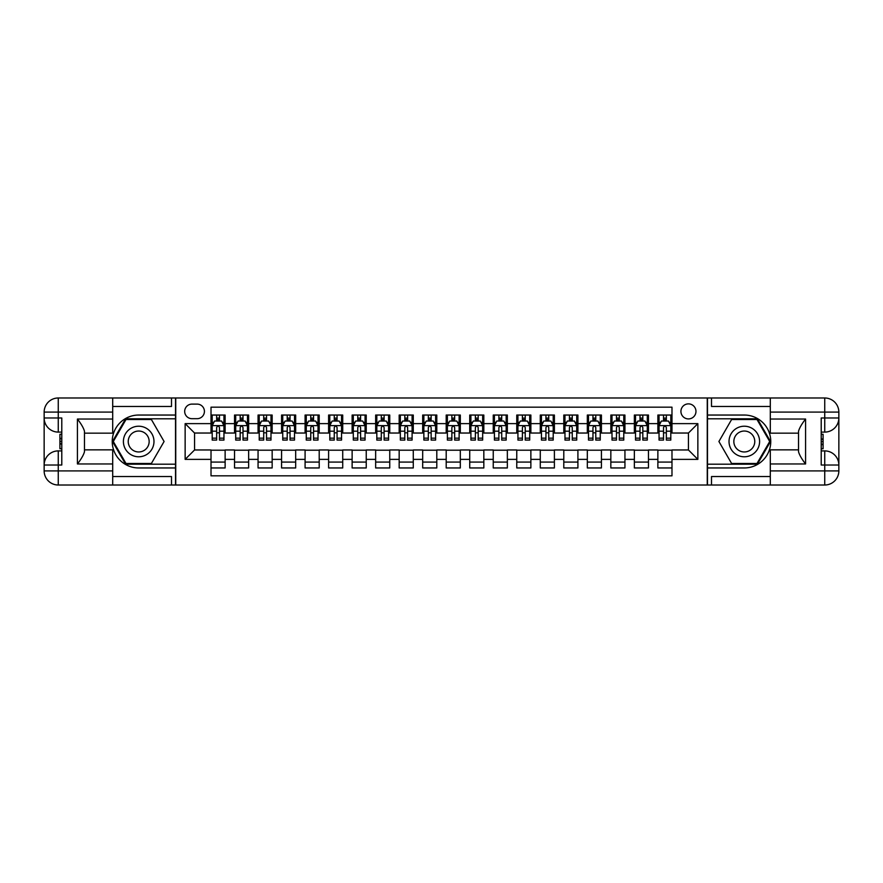 <?xml version="1.0" encoding="UTF-8"?>
<svg xmlns="http://www.w3.org/2000/svg" width="883" height="883" viewBox="0 0 883 883"><rect width="100%" height="100%" fill="white"/><g stroke="black" fill="none" stroke-linecap="round" stroke-linejoin="round"><path stroke-width="1.32" d="M688.442 403.873A7.528 7.528 0 0 0 680.925 411.401A7.528 7.528 0 0 0 688.442 418.917A7.528 7.528 0 0 0 695.97 411.401A7.528 7.528 0 0 0 688.442 403.873M112.704 476.544L171.501 476.544L171.501 485.01L770.296 485.01L770.296 470.904L824.744 470.904L824.744 465.021L821.212 465.021L821.212 417.979L824.744 417.979L824.744 412.096L770.296 412.096L770.296 419.039L805.572 419.039L805.572 463.961C801.808 459.127 799.457 455.054 798.519 451.743L798.519 431.257C799.457 427.946 801.808 423.873 805.572 419.039M671.985 415.043L657.868 415.043L657.868 423.63L648.464 423.63L648.464 433.034L657.868 433.034L657.868 423.63M648.464 423.63L648.464 415.043L634.358 415.043L634.358 423.63L624.943 423.63L624.943 433.034L634.358 433.034L634.358 423.63M624.943 423.63L624.943 415.043L610.837 415.043L610.837 423.63L601.422 423.63L601.422 433.034L610.837 433.034L610.837 423.63M601.422 423.63L601.422 415.043L587.316 415.043L587.316 423.63L577.912 423.63L577.912 433.034L587.316 433.034L587.316 423.63M577.912 423.63L577.912 415.043L563.796 415.043L563.796 423.63L554.392 423.63L554.392 433.034L563.796 433.034L563.796 423.63M554.392 423.63L554.392 415.043L540.275 415.043L540.275 423.63L530.871 423.63L530.871 433.034L540.275 433.034L540.275 423.63M530.871 423.63L530.871 415.043L516.765 415.043L516.765 423.63L507.35 423.63L507.35 433.034L516.765 433.034L516.765 423.63M507.35 423.63L507.35 415.043L493.244 415.043L493.244 423.63L483.829 423.63L483.829 433.034L493.244 433.034L493.244 423.63M483.829 423.63L483.829 415.043L469.723 415.043L469.723 423.63L460.319 423.63L460.319 433.034L469.723 433.034L469.723 423.63M460.319 423.63L460.319 415.043L446.202 415.043L446.202 423.63L436.798 423.63L436.798 433.034L446.202 433.034L446.202 423.63M436.798 423.63L436.798 415.043L422.681 415.043L422.681 423.63L413.277 423.63L413.277 433.034L422.681 433.034L422.681 423.63M413.277 423.63L413.277 415.043L399.171 415.043L399.171 423.63L389.756 423.63L389.756 433.034L399.171 433.034L399.171 423.63M389.756 423.63L389.756 415.043L375.65 415.043L375.65 423.63L366.235 423.63L366.235 433.034L375.65 433.034L375.65 423.63M366.235 423.63L366.235 415.043L352.129 415.043L352.129 423.63L342.725 423.63L342.725 433.034L352.129 433.034L352.129 423.63M342.725 423.63L342.725 415.043L328.608 415.043L328.608 423.63L319.204 423.63L319.204 433.034L328.608 433.034L328.608 423.63M319.204 423.63L319.204 415.043L305.088 415.043L305.088 423.63L295.684 423.63L295.684 433.034L305.088 433.034L305.088 423.63M295.684 423.63L295.684 415.043L281.578 415.043L281.578 423.63L272.163 423.63L272.163 433.034L281.578 433.034L281.578 423.63M272.163 423.63L272.163 415.043L258.057 415.043L258.057 423.63L248.642 423.63L248.642 433.034L258.057 433.034L258.057 423.63M248.642 423.63L248.642 415.043L234.536 415.043L234.536 433.034L225.132 433.034L225.132 415.043L211.015 415.043M211.015 467.957L225.132 467.957L225.132 449.966L234.536 449.966L234.536 467.957L248.642 467.957L248.642 449.966L258.057 449.966L258.057 459.37L248.642 459.37M258.057 459.37L258.057 467.957L272.163 467.957L272.163 449.966L281.578 449.966L281.578 459.37L272.163 459.37M281.578 459.37L281.578 467.957L295.684 467.957L295.684 449.966L305.088 449.966L305.088 459.37L295.684 459.37M305.088 459.37L305.088 467.957L319.204 467.957L319.204 449.966L328.608 449.966L328.608 459.37L319.204 459.37M328.608 459.37L328.608 467.957L342.725 467.957L342.725 449.966L352.129 449.966L352.129 459.37L342.725 459.37M352.129 459.37L352.129 467.957L366.235 467.957L366.235 449.966L375.65 449.966L375.65 459.37L366.235 459.37M375.65 459.37L375.65 467.957L389.756 467.957L389.756 449.966L399.171 449.966L399.171 459.37L389.756 459.37M399.171 459.37L399.171 467.957L413.277 467.957L413.277 449.966L422.681 449.966L422.681 459.37L413.277 459.37M422.681 459.37L422.681 467.957L436.798 467.957L436.798 449.966L446.202 449.966L446.202 459.37L436.798 459.37M446.202 459.37L446.202 467.957L460.319 467.957L460.319 449.966L469.723 449.966L469.723 459.37L460.319 459.37M469.723 459.37L469.723 467.957L483.829 467.957L483.829 449.966L493.244 449.966L493.244 459.37L483.829 459.37M493.244 459.37L493.244 467.957L507.35 467.957L507.35 449.966L516.765 449.966L516.765 459.37L507.35 459.37M516.765 459.37L516.765 467.957L530.871 467.957L530.871 449.966L540.275 449.966L540.275 459.37L530.871 459.37M540.275 459.37L540.275 467.957L554.392 467.957L554.392 449.966L563.796 449.966L563.796 459.37L554.392 459.37M563.796 459.37L563.796 467.957L577.912 467.957L577.912 449.966L587.316 449.966L587.316 459.37L577.912 459.37M587.316 459.37L587.316 467.957L601.422 467.957L601.422 449.966L610.837 449.966L610.837 459.37L601.422 459.37M610.837 459.37L610.837 467.957L624.943 467.957L624.943 449.966L634.358 449.966L634.358 459.37L624.943 459.37M634.358 459.37L634.358 467.957L648.464 467.957L648.464 449.966L657.868 449.966L657.868 459.37L648.464 459.37M191.964 418.685L197.141 418.685A7.296 7.296 0 0 0 204.426 411.401A7.296 7.296 0 0 0 197.141 404.105L191.964 404.105A7.296 7.296 0 0 0 184.679 411.401A7.296 7.296 0 0 0 191.964 418.685M770.296 406.456L711.499 406.456L711.499 397.99L707.261 397.99L707.261 485.01M707.261 397.99L112.704 397.99L112.704 412.096L58.256 412.096L58.256 417.979L61.788 417.979L61.788 465.021L58.256 465.021L58.256 470.904L112.704 470.904L112.704 463.961L77.428 463.961L77.428 419.039C81.192 423.873 83.543 427.946 84.481 431.257L84.481 451.743C83.543 455.054 81.192 459.127 77.428 463.961M175.739 485.01L175.739 397.99M671.985 423.63L671.985 407.162L211.015 407.162L211.015 433.034L194.558 433.034L194.558 449.966L211.015 449.966L211.015 475.838L671.985 475.838L671.985 449.966L688.442 449.966L688.442 433.034L671.985 433.034L671.985 423.63L697.857 423.63L697.857 459.37L671.985 459.37M211.015 459.37L185.143 459.37L185.143 423.63L211.015 423.63M657.868 459.37L657.868 467.957L671.985 467.957M211.015 420.926L212.196 420.926M216.655 420.926L219.481 420.926M223.951 420.926L225.132 420.926M211.015 432.802L212.196 432.802M216.655 432.802L219.481 432.802M223.951 432.802L225.132 432.802M211.015 450.198L225.132 450.198M211.015 462.074L225.132 462.074M234.536 432.802L235.706 432.802M240.176 432.802L243.002 432.802M247.472 432.802L248.642 432.802M234.536 420.926L235.706 420.926M240.176 420.926L243.002 420.926M247.472 420.926L248.642 420.926M234.536 450.198L248.642 450.198M234.536 462.074L248.642 462.074M258.057 450.198L272.163 450.198M258.057 462.074L272.163 462.074M258.057 420.926L259.227 420.926M263.697 420.926L266.523 420.926M270.993 420.926L272.163 420.926M258.057 432.802L259.227 432.802M263.697 432.802L266.523 432.802M270.993 432.802L272.163 432.802M281.578 450.198L295.684 450.198M281.578 462.074L295.684 462.074M281.578 420.926L282.748 420.926M287.218 420.926L290.043 420.926M294.503 420.926L295.684 420.926M281.578 432.802L282.748 432.802M287.218 432.802L290.043 432.802M294.503 432.802L295.684 432.802M305.088 450.198L319.204 450.198M305.088 462.074L319.204 462.074M305.088 420.926L306.269 420.926M310.739 420.926L313.553 420.926M318.023 420.926L319.204 420.926M305.088 432.802L306.269 432.802M310.739 432.802L313.553 432.802M318.023 432.802L319.204 432.802M328.608 450.198L342.725 450.198M328.608 462.074L342.725 462.074M328.608 420.926L329.789 420.926M334.26 420.926L337.074 420.926M341.544 420.926L342.725 420.926M328.608 432.802L329.789 432.802M334.26 432.802L337.074 432.802M341.544 432.802L342.725 432.802M352.129 450.198L366.235 450.198M352.129 462.074L366.235 462.074M352.129 420.926L353.299 420.926M357.77 420.926L360.595 420.926M365.065 420.926L366.235 420.926M352.129 432.802L353.299 432.802M357.77 432.802L360.595 432.802M365.065 432.802L366.235 432.802M375.65 450.198L389.756 450.198M375.65 462.074L389.756 462.074M375.65 420.926L376.82 420.926M381.29 420.926L384.116 420.926M388.586 420.926L389.756 420.926M375.65 432.802L376.82 432.802M381.29 432.802L384.116 432.802M388.586 432.802L389.756 432.802M399.171 450.198L413.277 450.198M399.171 462.074L413.277 462.074M399.171 420.926L400.341 420.926M404.811 420.926L407.637 420.926M412.096 420.926L413.277 420.926M399.171 432.802L400.341 432.802M404.811 432.802L407.637 432.802M412.096 432.802L413.277 432.802M422.681 450.198L436.798 450.198M422.681 462.074L436.798 462.074M422.681 420.926L423.862 420.926M428.332 420.926L431.147 420.926M435.617 420.926L436.798 420.926M422.681 432.802L423.862 432.802M428.332 432.802L431.147 432.802M435.617 432.802L436.798 432.802M446.202 450.198L460.319 450.198M446.202 462.074L460.319 462.074M446.202 420.926L447.383 420.926M451.853 420.926L454.668 420.926M459.138 420.926L460.319 420.926M446.202 432.802L447.383 432.802M451.853 432.802L454.668 432.802M459.138 432.802L460.319 432.802M469.723 450.198L483.829 450.198M469.723 462.074L483.829 462.074M469.723 420.926L470.904 420.926M475.363 420.926L478.189 420.926M482.659 420.926L483.829 420.926M469.723 432.802L470.904 432.802M475.363 432.802L478.189 432.802M482.659 432.802L483.829 432.802M493.244 450.198L507.35 450.198M493.244 462.074L507.35 462.074M493.244 420.926L494.414 420.926M498.884 420.926L501.71 420.926M506.18 420.926L507.35 420.926M493.244 432.802L494.414 432.802M498.884 432.802L501.71 432.802M506.18 432.802L507.35 432.802M516.765 450.198L530.871 450.198M516.765 462.074L530.871 462.074M516.765 420.926L517.935 420.926M522.405 420.926L525.23 420.926M529.701 420.926L530.871 420.926M516.765 432.802L517.935 432.802M522.405 432.802L525.23 432.802M529.701 432.802L530.871 432.802M540.275 450.198L554.392 450.198M540.275 462.074L554.392 462.074M540.275 420.926L541.456 420.926M545.926 420.926L548.74 420.926M553.211 420.926L554.392 420.926M540.275 432.802L541.456 432.802M545.926 432.802L548.74 432.802M553.211 432.802L554.392 432.802M563.796 450.198L577.912 450.198M563.796 462.074L577.912 462.074M563.796 420.926L564.977 420.926M569.447 420.926L572.261 420.926M576.731 420.926L577.912 420.926M563.796 432.802L564.977 432.802M569.447 432.802L572.261 432.802M576.731 432.802L577.912 432.802M587.316 450.198L601.422 450.198M587.316 462.074L601.422 462.074M587.316 420.926L588.497 420.926M592.957 420.926L595.782 420.926M600.252 420.926L601.422 420.926M587.316 432.802L588.497 432.802M592.957 432.802L595.782 432.802M600.252 432.802L601.422 432.802M610.837 450.198L624.943 450.198M610.837 462.074L624.943 462.074M610.837 420.926L612.007 420.926M616.477 420.926L619.303 420.926M623.773 420.926L624.943 420.926M610.837 432.802L612.007 432.802M616.477 432.802L619.303 432.802M623.773 432.802L624.943 432.802M634.358 450.198L648.464 450.198M634.358 462.074L648.464 462.074M634.358 420.926L635.528 420.926M639.998 420.926L642.824 420.926M647.294 420.926L648.464 420.926M634.358 432.802L635.528 432.802M639.998 432.802L642.824 432.802M647.294 432.802L648.464 432.802M657.868 450.198L671.985 450.198M657.868 462.074L671.985 462.074M657.868 420.926L659.049 420.926M663.519 420.926L666.345 420.926M670.804 420.926L671.985 420.926M657.868 432.802L659.049 432.802M663.519 432.802L666.345 432.802M670.804 432.802L671.985 432.802M194.558 433.034L185.143 423.63M194.558 449.966L185.143 459.37M697.857 423.63L688.442 433.034M697.857 459.37L688.442 449.966M219.481 418.101L216.655 418.101M223.951 438.167L219.481 438.167L219.481 440.087L223.951 440.087L223.951 425.738L221.6 421.036L214.547 421.036L212.196 425.738L212.196 440.087L216.655 440.087L216.655 438.167L212.196 438.167M212.196 425.738L212.196 415.043M223.951 425.738L223.951 415.043M216.655 421.036L216.655 415.043M219.481 415.043L219.481 421.036M219.481 438.167L219.481 427.504C218.542 425.694 217.604 425.694 216.655 427.504L216.655 438.167M146.335 428.266A15.287 15.287 0 0 0 125.452 433.851A15.287 15.287 0 0 0 131.048 454.734A15.287 15.287 0 0 0 151.931 449.149A15.287 15.287 0 0 0 146.335 428.266M143.929 432.438A10.464 10.464 0 0 0 129.635 436.268A10.464 10.464 0 0 0 133.465 450.562A10.464 10.464 0 0 0 147.759 446.732A10.464 10.464 0 0 0 143.929 432.438M151.39 463.487L126.004 463.487L113.3 441.5L126.004 419.513L151.39 419.513L164.083 441.5L151.39 463.487M751.952 428.266A15.287 15.287 0 0 0 731.069 433.851A15.287 15.287 0 0 0 736.665 454.734A15.287 15.287 0 0 0 757.548 449.149A15.287 15.287 0 0 0 751.952 428.266M749.535 432.438A10.464 10.464 0 0 0 735.241 436.268A10.464 10.464 0 0 0 739.071 450.562A10.464 10.464 0 0 0 753.365 446.732A10.464 10.464 0 0 0 749.535 432.438M756.996 463.487L731.61 463.487L718.917 441.5L731.61 419.513L756.996 419.513L769.7 441.5L756.996 463.487M175.507 397.99L175.507 415.043L138.697 415.043A26.457 26.457 0 0 0 112.24 441.5A26.457 26.457 0 0 0 138.697 467.957L175.507 467.957L175.507 485.01M77.428 419.039L112.704 419.039L112.704 412.096M112.704 419.039L112.704 433.156L84.481 433.156M112.704 470.904L112.704 485.01L58.256 485.01A14.106 14.106 0 0 1 44.15 470.904L44.15 412.096A14.106 14.106 0 0 1 58.256 397.99L112.704 397.99M175.507 415.043L175.507 418.807L125.596 418.807L112.494 441.5L125.596 464.193L175.507 464.193L175.507 418.807M175.507 464.193L175.507 467.957M84.481 449.844L112.704 449.844L112.704 463.961M171.501 485.01L112.704 485.01M44.15 465.021A14.106 14.106 0 0 1 58.256 450.904A14.106 14.106 0 0 0 44.15 465.021L58.256 465.021L58.256 450.904L61.788 450.904M61.788 432.096L58.256 432.096L58.256 417.979L44.15 417.979A14.106 14.106 0 0 0 58.256 432.096A14.106 14.106 0 0 1 44.15 417.979M171.501 397.99L171.501 406.456L112.704 406.456M61.788 434.259L59.912 434.259L59.912 443.575L61.788 443.575M59.912 441.39L61.788 441.39M59.912 438.796L61.788 438.796M59.912 438.365L61.788 438.365M59.912 443.575L59.912 448.741L61.788 448.741M59.912 444.039L61.788 444.039M707.493 485.01L707.493 467.957L744.303 467.957A26.457 26.457 0 0 0 770.76 441.5A26.457 26.457 0 0 0 744.303 415.043L707.493 415.043L707.493 397.99M805.572 463.961L770.296 463.961L770.296 470.904M770.296 463.961L770.296 449.844L798.519 449.844M770.296 412.096L770.296 397.99L824.744 397.99A14.106 14.106 0 0 1 838.85 412.096L838.85 470.904A14.106 14.106 0 0 1 824.744 485.01L770.296 485.01M707.493 467.957L707.493 464.193L757.404 464.193L770.506 441.5L757.404 418.807L707.493 418.807L707.493 464.193M707.493 418.807L707.493 415.043M798.519 433.156L770.296 433.156L770.296 419.039M711.499 397.99L770.296 397.99M838.85 417.979A14.106 14.106 0 0 1 824.744 432.096A14.106 14.106 0 0 0 838.85 417.979L824.744 417.979L824.744 432.096L821.212 432.096M821.212 450.904L824.744 450.904L824.744 465.021L838.85 465.021A14.106 14.106 0 0 0 824.744 450.904A14.106 14.106 0 0 1 838.85 465.021M711.499 485.01L711.499 476.544L770.296 476.544M821.212 448.741L823.088 448.741L823.088 439.425L821.212 439.425M823.088 441.61L821.212 441.61M823.088 444.204L821.212 444.204M823.088 444.635L821.212 444.635M823.088 439.425L823.088 434.259L821.212 434.259M823.088 438.961L821.212 438.961M243.002 418.101L240.176 418.101M247.472 438.167L243.002 438.167L243.002 440.087L247.472 440.087L247.472 425.738L245.121 421.036L238.068 421.036L235.706 425.738L235.706 440.087L240.176 440.087L240.176 438.167L235.706 438.167M235.706 425.738L235.706 415.043M247.472 425.738L247.472 415.043M240.176 421.036L240.176 415.043M243.002 415.043L243.002 421.036M243.002 438.167L243.002 427.504C242.063 425.694 241.125 425.694 240.176 427.504L240.176 438.167M266.523 418.101L263.697 418.101M270.993 438.167L266.523 438.167L266.523 440.087L270.993 440.087L270.993 425.738L268.642 421.036L261.578 421.036L259.227 425.738L259.227 440.087L263.697 440.087L263.697 438.167L259.227 438.167M259.227 425.738L259.227 415.043M270.993 425.738L270.993 415.043M263.697 421.036L263.697 415.043M266.523 415.043L266.523 421.036M266.523 438.167L266.523 427.504C265.584 425.694 264.635 425.694 263.697 427.504L263.697 438.167M290.043 418.101L287.218 418.101M294.503 438.167L290.043 438.167L290.043 440.087L294.503 440.087L294.503 425.738L292.152 421.036L285.099 421.036L282.748 425.738L282.748 440.087L287.218 440.087L287.218 438.167L282.748 438.167M282.748 425.738L282.748 415.043M294.503 425.738L294.503 415.043M287.218 421.036L287.218 415.043M290.043 415.043L290.043 421.036M290.043 438.167L290.043 427.504C289.094 425.694 288.156 425.694 287.218 427.504L287.218 438.167M313.553 418.101L310.739 418.101M318.023 438.167L313.553 438.167L313.553 440.087L318.023 440.087L318.023 425.738L315.673 421.036L308.62 421.036L306.269 425.738L306.269 440.087L310.739 440.087L310.739 438.167L306.269 438.167M306.269 425.738L306.269 415.043M318.023 425.738L318.023 415.043M310.739 421.036L310.739 415.043M313.553 415.043L313.553 421.036M313.553 438.167L313.553 427.504C312.615 425.694 311.677 425.694 310.739 427.504L310.739 438.167M337.074 418.101L334.26 418.101M341.544 438.167L337.074 438.167L337.074 440.087L341.544 440.087L341.544 425.738L339.193 421.036L332.14 421.036L329.789 425.738L329.789 440.087L334.26 440.087L334.26 438.167L329.789 438.167M329.789 425.738L329.789 415.043M341.544 425.738L341.544 415.043M334.26 421.036L334.26 415.043M337.074 415.043L337.074 421.036M337.074 438.167L337.074 427.504C336.136 425.694 335.198 425.694 334.26 427.504L334.26 438.167M360.595 418.101L357.77 418.101M365.065 438.167L360.595 438.167L360.595 440.087L365.065 440.087L365.065 425.738L362.714 421.036L355.661 421.036L353.299 425.738L353.299 440.087L357.77 440.087L357.77 438.167L353.299 438.167M353.299 425.738L353.299 415.043M365.065 425.738L365.065 415.043M357.77 421.036L357.77 415.043M360.595 415.043L360.595 421.036M360.595 438.167L360.595 427.504C359.657 425.694 358.719 425.694 357.77 427.504L357.77 438.167M384.116 418.101L381.29 418.101M388.586 438.167L384.116 438.167L384.116 440.087L388.586 440.087L388.586 425.738L386.235 421.036L379.171 421.036L376.82 425.738L376.82 440.087L381.29 440.087L381.29 438.167L376.82 438.167M376.82 425.738L376.82 415.043M388.586 425.738L388.586 415.043M381.29 421.036L381.29 415.043M384.116 415.043L384.116 421.036M384.116 438.167L384.116 427.504C383.178 425.694 382.229 425.694 381.29 427.504L381.29 438.167M407.637 418.101L404.811 418.101M412.096 438.167L407.637 438.167L407.637 440.087L412.096 440.087L412.096 425.738L409.745 421.036L402.692 421.036L400.341 425.738L400.341 440.087L404.811 440.087L404.811 438.167L400.341 438.167M400.341 425.738L400.341 415.043M412.096 425.738L412.096 415.043M404.811 421.036L404.811 415.043M407.637 415.043L407.637 421.036M407.637 438.167L407.637 427.504C406.699 425.694 405.75 425.694 404.811 427.504L404.811 438.167M431.147 418.101L428.332 418.101M435.617 438.167L431.147 438.167L431.147 440.087L435.617 440.087L435.617 425.738L433.266 421.036L426.213 421.036L423.862 425.738L423.862 440.087L428.332 440.087L428.332 438.167L423.862 438.167M423.862 425.738L423.862 415.043M435.617 425.738L435.617 415.043M428.332 421.036L428.332 415.043M431.147 415.043L431.147 421.036M431.147 438.167L431.147 427.504C430.209 425.694 429.27 425.694 428.332 427.504L428.332 438.167M454.668 418.101L451.853 418.101M459.138 438.167L454.668 438.167L454.668 440.087L459.138 440.087L459.138 425.738L456.787 421.036L449.734 421.036L447.383 425.738L447.383 440.087L451.853 440.087L451.853 438.167L447.383 438.167M447.383 425.738L447.383 415.043M459.138 425.738L459.138 415.043M451.853 421.036L451.853 415.043M454.668 415.043L454.668 421.036M454.668 438.167L454.668 427.504C453.73 425.694 452.791 425.694 451.853 427.504L451.853 438.167M478.189 418.101L475.363 418.101M482.659 438.167L478.189 438.167L478.189 440.087L482.659 440.087L482.659 425.738L480.308 421.036L473.255 421.036L470.904 425.738L470.904 440.087L475.363 440.087L475.363 438.167L470.904 438.167M470.904 425.738L470.904 415.043M482.659 425.738L482.659 415.043M475.363 421.036L475.363 415.043M478.189 415.043L478.189 421.036M478.189 438.167L478.189 427.504C477.25 425.694 476.312 425.694 475.363 427.504L475.363 438.167M501.71 418.101L498.884 418.101M506.18 438.167L501.71 438.167L501.71 440.087L506.18 440.087L506.18 425.738L503.829 421.036L496.765 421.036L494.414 425.738L494.414 440.087L498.884 440.087L498.884 438.167L494.414 438.167M494.414 425.738L494.414 415.043M506.18 425.738L506.18 415.043M498.884 421.036L498.884 415.043M501.71 415.043L501.71 421.036M501.71 438.167L501.71 427.504C500.771 425.694 499.833 425.694 498.884 427.504L498.884 438.167M525.23 418.101L522.405 418.101M529.701 438.167L525.23 438.167L525.23 440.087L529.701 440.087L529.701 425.738L527.339 421.036L520.286 421.036L517.935 425.738L517.935 440.087L522.405 440.087L522.405 438.167L517.935 438.167M517.935 425.738L517.935 415.043M529.701 425.738L529.701 415.043M522.405 421.036L522.405 415.043M525.23 415.043L525.23 421.036M525.23 438.167L525.23 427.504C524.292 425.694 523.343 425.694 522.405 427.504L522.405 438.167M548.74 418.101L545.926 418.101M553.211 438.167L548.74 438.167L548.74 440.087L553.211 440.087L553.211 425.738L550.86 421.036L543.807 421.036L541.456 425.738L541.456 440.087L545.926 440.087L545.926 438.167L541.456 438.167M541.456 425.738L541.456 415.043M553.211 425.738L553.211 415.043M545.926 421.036L545.926 415.043M548.74 415.043L548.74 421.036M548.74 438.167L548.74 427.504C547.802 425.694 546.864 425.694 545.926 427.504L545.926 438.167M572.261 418.101L569.447 418.101M576.731 438.167L572.261 438.167L572.261 440.087L576.731 440.087L576.731 425.738L574.38 421.036L567.327 421.036L564.977 425.738L564.977 440.087L569.447 440.087L569.447 438.167L564.977 438.167M564.977 425.738L564.977 415.043M576.731 425.738L576.731 415.043M569.447 421.036L569.447 415.043M572.261 415.043L572.261 421.036M572.261 438.167L572.261 427.504C571.323 425.694 570.385 425.694 569.447 427.504L569.447 438.167M595.782 418.101L592.957 418.101M600.252 438.167L595.782 438.167L595.782 440.087L600.252 440.087L600.252 425.738L597.901 421.036L590.848 421.036L588.497 425.738L588.497 440.087L592.957 440.087L592.957 438.167L588.497 438.167M588.497 425.738L588.497 415.043M600.252 425.738L600.252 415.043M592.957 421.036L592.957 415.043M595.782 415.043L595.782 421.036M595.782 438.167L595.782 427.504C594.844 425.694 593.906 425.694 592.957 427.504L592.957 438.167M619.303 418.101L616.477 418.101M623.773 438.167L619.303 438.167L619.303 440.087L623.773 440.087L623.773 425.738L621.422 421.036L614.358 421.036L612.007 425.738L612.007 440.087L616.477 440.087L616.477 438.167L612.007 438.167M612.007 425.738L612.007 415.043M623.773 425.738L623.773 415.043M616.477 421.036L616.477 415.043M619.303 415.043L619.303 421.036M619.303 438.167L619.303 427.504C618.365 425.694 617.427 425.694 616.477 427.504L616.477 438.167M642.824 418.101L639.998 418.101M647.294 438.167L642.824 438.167L642.824 440.087L647.294 440.087L647.294 425.738L644.932 421.036L637.879 421.036L635.528 425.738L635.528 440.087L639.998 440.087L639.998 438.167L635.528 438.167M635.528 425.738L635.528 415.043M647.294 425.738L647.294 415.043M639.998 421.036L639.998 415.043M642.824 415.043L642.824 421.036M642.824 438.167L642.824 427.504C641.886 425.694 640.937 425.694 639.998 427.504L639.998 438.167M666.345 418.101L663.519 418.101M670.804 438.167L666.345 438.167L666.345 440.087L670.804 440.087L670.804 425.738L668.453 421.036L661.4 421.036L659.049 425.738L659.049 440.087L663.519 440.087L663.519 438.167L659.049 438.167M659.049 425.738L659.049 415.043M670.804 425.738L670.804 415.043M663.519 421.036L663.519 415.043M666.345 415.043L666.345 421.036M666.345 438.167L666.345 427.504C665.396 425.694 664.457 425.694 663.519 427.504L663.519 438.167M234.536 459.37L225.132 459.37M234.536 423.63L225.132 423.63M223.896 425.628L212.251 425.628M212.196 422.328L213.896 422.328M222.251 422.328L223.951 422.328M216.655 431.191L212.196 431.191M223.951 431.191L219.481 431.191M219.481 419.591L216.655 419.591M58.256 397.99A14.106 14.106 0 0 0 44.15 412.096L58.256 412.096L58.256 397.99M58.256 485.01L58.256 470.904L44.15 470.904A14.106 14.106 0 0 0 58.256 485.01M824.744 485.01A14.106 14.106 0 0 0 838.85 470.904L824.744 470.904L824.744 485.01M824.744 397.99L824.744 412.096L838.85 412.096A14.106 14.106 0 0 0 824.744 397.99M247.417 425.628L235.772 425.628M235.706 422.328L237.417 422.328M245.761 422.328L247.472 422.328M240.176 431.191L235.706 431.191M247.472 431.191L243.002 431.191M243.002 419.591L240.176 419.591M270.926 425.628L259.293 425.628M259.227 422.328L260.938 422.328M269.282 422.328L270.993 422.328M263.697 431.191L259.227 431.191M270.993 431.191L266.523 431.191M266.523 419.591L263.697 419.591M294.447 425.628L282.803 425.628M282.748 422.328L284.458 422.328M292.803 422.328L294.503 422.328M287.218 431.191L282.748 431.191M294.503 431.191L290.043 431.191M290.043 419.591L287.218 419.591M317.968 425.628L306.324 425.628M306.269 422.328L307.968 422.328M316.324 422.328L318.023 422.328M310.739 431.191L306.269 431.191M318.023 431.191L313.553 431.191M313.553 419.591L310.739 419.591M341.489 425.628L329.845 425.628M329.789 422.328L331.489 422.328M339.845 422.328L341.544 422.328M334.26 431.191L329.789 431.191M341.544 431.191L337.074 431.191M337.074 419.591L334.26 419.591M365.01 425.628L353.366 425.628M353.299 422.328L355.01 422.328M363.354 422.328L365.065 422.328M357.77 431.191L353.299 431.191M365.065 431.191L360.595 431.191M360.595 419.591L357.77 419.591M388.52 425.628L376.886 425.628M376.82 422.328L378.531 422.328M386.875 422.328L388.586 422.328M381.29 431.191L376.82 431.191M388.586 431.191L384.116 431.191M384.116 419.591L381.29 419.591M412.041 425.628L400.396 425.628M400.341 422.328L402.052 422.328M410.396 422.328L412.096 422.328M404.811 431.191L400.341 431.191M412.096 431.191L407.637 431.191M407.637 419.591L404.811 419.591M435.562 425.628L423.917 425.628M423.862 422.328L425.562 422.328M433.917 422.328L435.617 422.328M428.332 431.191L423.862 431.191M435.617 431.191L431.147 431.191M431.147 419.591L428.332 419.591M459.083 425.628L447.438 425.628M447.383 422.328L449.083 422.328M457.438 422.328L459.138 422.328M451.853 431.191L447.383 431.191M459.138 431.191L454.668 431.191M454.668 419.591L451.853 419.591M482.604 425.628L470.959 425.628M470.904 422.328L472.604 422.328M480.948 422.328L482.659 422.328M475.363 431.191L470.904 431.191M482.659 431.191L478.189 431.191M478.189 419.591L475.363 419.591M506.114 425.628L494.48 425.628M494.414 422.328L496.125 422.328M504.469 422.328L506.18 422.328M498.884 431.191L494.414 431.191M506.18 431.191L501.71 431.191M501.71 419.591L498.884 419.591M529.634 425.628L517.99 425.628M517.935 422.328L519.645 422.328M527.99 422.328L529.701 422.328M522.405 431.191L517.935 431.191M529.701 431.191L525.23 431.191M525.23 419.591L522.405 419.591M553.155 425.628L541.511 425.628M541.456 422.328L543.155 422.328M551.511 422.328L553.211 422.328M545.926 431.191L541.456 431.191M553.211 431.191L548.74 431.191M548.74 419.591L545.926 419.591M576.676 425.628L565.032 425.628M564.977 422.328L566.676 422.328M575.032 422.328L576.731 422.328M569.447 431.191L564.977 431.191M576.731 431.191L572.261 431.191M572.261 419.591L569.447 419.591M600.197 425.628L588.553 425.628M588.497 422.328L590.197 422.328M598.542 422.328L600.252 422.328M592.957 431.191L588.497 431.191M600.252 431.191L595.782 431.191M595.782 419.591L592.957 419.591M623.707 425.628L612.074 425.628M612.007 422.328L613.718 422.328M622.062 422.328L623.773 422.328M616.477 431.191L612.007 431.191M623.773 431.191L619.303 431.191M619.303 419.591L616.477 419.591M647.228 425.628L635.583 425.628M635.528 422.328L637.239 422.328M645.583 422.328L647.294 422.328M639.998 431.191L635.528 431.191M647.294 431.191L642.824 431.191M642.824 419.591L639.998 419.591M670.749 425.628L659.104 425.628M659.049 422.328L660.749 422.328M669.104 422.328L670.804 422.328M663.519 431.191L659.049 431.191M670.804 431.191L666.345 431.191M666.345 419.591L663.519 419.591"/></g></svg>
